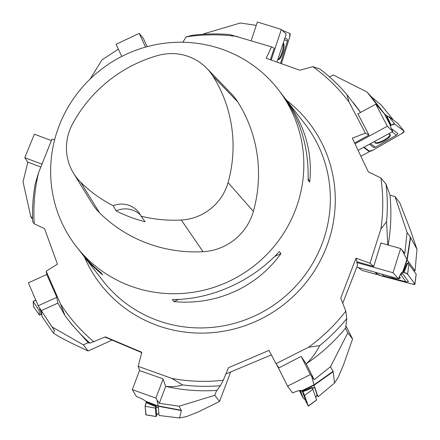 <?xml version="1.0" encoding="UTF-8"?>
<svg xmlns="http://www.w3.org/2000/svg" width="440" height="440" viewBox="0 0 440 440"><rect width="100%" height="100%" fill="white"/><g stroke="black" fill="none" stroke-linecap="round" stroke-linejoin="round"><path stroke-width="0.66" d="M59.818 124.031A127.881 124.454 142.2 0 1 160.639 43.797A127.881 124.454 142.2 0 1 278.305 89.639A127.881 124.454 142.2 0 1 294.646 211.943A127.881 124.454 142.2 0 1 193.826 292.177A127.881 124.454 142.2 0 1 76.164 246.34A127.881 124.454 142.2 0 1 59.818 124.031M173.91 301.582L172.337 299.547C211.079 299.706 252.197 281.276 279.367 251.57L280.946 253.605C256.85 287.282 215.738 305.712 173.91 301.582L178.811 299.387M76.164 246.34L82.61 254.54L88.33 260.997L94.501 267.119L101.107 272.882L102.68 274.918L101.151 273.713L92.395 265.865L87.005 260.062L81.647 253.369M283.635 96.558L285.351 98.731C304.706 124.377 312.818 152.174 309.678 182.127L308.099 180.092C308.908 147.131 300.229 118.597 282.068 94.496L278.305 89.639M72.408 124.223A136.818 133.144 142.2 0 1 157.85 55.506A50.496 49.142 142.2 0 1 206.816 68.354A50.496 49.142 142.2 0 1 212.872 76.049A136.818 133.144 142.2 0 1 228.063 182.556A50.496 49.142 142.2 0 1 181.319 220.017A136.818 133.144 142.2 0 1 141.053 216.156L145.118 221.716A137.478 133.793 -37.8 0 1 116.127 210.848L113.201 205.716A136.818 133.144 142.2 0 1 80.68 182.237A50.496 49.142 142.2 0 1 73.546 173.234A50.496 49.142 142.2 0 1 72.408 124.223M206.816 68.354L231.231 93.588A54.351 52.894 142.2 0 1 237.749 101.877A140.674 136.901 142.2 0 1 253.369 211.382A54.351 52.894 142.2 0 1 203.055 251.708A140.674 136.901 142.2 0 1 99.583 212.856A54.351 52.894 142.2 0 1 91.9 203.17L73.546 173.234M113.201 205.716A22.38 21.78 142.2 0 1 138.716 212.382A22.38 21.78 142.2 0 1 141.053 216.156M140.404 214.913A22.38 21.78 -37.8 0 0 116.127 210.848M308.149 178.596L309.678 182.127M280.946 253.605L274.703 256.405M38.538 172.805A176.198 171.474 -37.8 0 0 34.249 223.85L32.626 221.507A179.196 174.389 -37.8 0 1 35.227 183.909L38.538 172.805L51.937 139.194L54.599 139.953M34.249 223.85L44.556 228.663L57.442 264.143L46.167 271.194L46.871 274.681L56.667 296.978L57.91 303.127L64.994 315.541A179.196 174.389 -37.8 0 0 68.277 319.918A179.196 174.389 -37.8 0 0 90.03 343.123L105.353 336.87L141.823 352.275L138.149 366.344L139.755 370.667L162.888 378.774L165.743 386.375C171.842 387.057 177.447 386.568 182.562 384.89A179.196 174.389 -37.8 0 0 220.402 385.693L223.251 380.27L228.426 367.752L268.966 350.4L276.051 363.666L278.949 367.895L301.114 356.422L306.229 363.831C311.553 358.864 316.041 352.798 319.693 345.62A179.196 174.389 -37.8 0 0 346.781 318.61L345.802 311.113L340.758 298.056L356.004 258.181L369.991 263.225L373.714 266.47L356.972 261.773L356.757 262.322L357.55 265.249L342.76 303.232M64.994 315.541L60.456 303.842L46.167 271.194M60.456 303.842A176.198 171.474 -37.8 0 0 93.901 341.82M182.562 384.89L171.875 378.428L138.149 366.344M171.875 378.428A176.198 171.474 -37.8 0 0 223.251 380.27M319.693 345.62L308.473 347.286L276.051 363.666M308.473 347.286A176.198 171.474 -37.8 0 0 345.802 311.113M387.789 244.943L386.562 221.678L380.864 229.07L369.991 263.225M380.864 229.07A176.198 171.474 -37.8 0 0 380.842 177.958L368.308 171.859L352.325 138.177L365.387 133.106L368.995 135.141L354.613 142.962M360.586 112.431L346.923 94.661L349.019 102.031L365.387 133.106M349.019 102.031A176.198 171.474 -37.8 0 0 312.796 66.66L299.877 70.252L266.173 58.24L271.53 46.855L274.219 48.136L270.391 59.686M237.6 36.586A176.198 171.474 -37.8 0 0 186.137 36.883L191.994 35.349A179.196 174.389 -37.8 0 1 229.878 34.578L271.53 46.855M186.137 36.883L182.826 42.257M220.402 385.693L217.003 390.335C199.573 391.584 182.485 390.258 165.743 386.375M90.03 343.123L88.462 342.887L72.022 324.748M346.781 318.61L345.702 327.943C334.208 341.841 321.046 353.804 306.229 363.831M381.398 243.15L381.013 242.814L373.714 266.47M386.562 221.678A179.196 174.389 -37.8 0 0 385.99 184.08L389.928 194.838C391.617 211.596 391.039 228.305 388.19 244.965M385.99 184.08L380.842 177.958M356.004 258.181L356.972 261.773M357.935 113.872L368.995 135.141M355.526 105.501L360.624 112.409M346.923 94.661A179.196 174.389 -37.8 0 0 319.875 69.031L312.796 66.66M141.735 352.622L104.934 337.051M271.37 354.904L225.852 373.984M41.949 164.137L24.767 157.707L34.381 134.195L51.381 140.558M24.767 157.707L27.819 162.151L40.81 167.013M27.819 162.151L23.029 181.775L30.844 216.904L32.516 217.531M32.549 219.104L30.844 216.904M41.305 310.64L54.434 330.451L53.389 333.069L41.965 316.536L41.563 311.13L39.182 307.423L41.305 310.64L57.899 303.1M56.738 297.336L38.247 305.74L28.364 282.849L46.827 274.461M38.247 305.74L39.182 307.423M112.112 340.087L88.105 350.999L83.347 344.861L52.157 327.002M83.347 344.861L88.209 342.65M88.105 350.999L69.746 342.287L59.741 337.024L53.389 333.069M54.483 330.616L41.509 310.959L54.434 330.451M40.645 309.65L41.641 312.169M40.469 309.375L39.039 310.167L39.408 315.123L41.492 314.413M33.545 306.603L33.176 301.653A3.196 0.44 -23.5 0 1 35.794 300.058L33.176 301.653L33.583 306.658A3.196 0.44 -23.5 0 1 33.556 306.636A3.196 0.44 -23.5 0 1 33.545 306.603L39.413 315.134L33.556 306.636M40.7 309.788A2.893 0.402 156.5 0 0 40.529 310.019L40.827 314.028A2.893 0.402 156.5 0 0 40.865 314.077A2.893 0.402 156.5 0 0 40.964 314.1M147.186 46.657L143.259 38.209L139.211 33.391L145.59 47.096M139.211 33.391L116.116 44.292L121.764 56.436M118.366 49.132L101.998 59.867L90.211 78.953M276.991 61.985L286.204 34.194L281.347 29.442L271.227 59.978M281.347 29.442L257.367 22L251.174 40.678M256.251 25.355L240.339 23.007L203.924 33.77L203.77 34.249M277.893 59.406C280.313 59.466 284.416 46.976 283.047 43.725M281.463 63.558L289.713 36.905A3.196 0.875 106.7 0 0 289.845 33.506L282.227 30.3L289.845 33.506L289.713 36.905L281.463 63.558M284.334 39.672L287.441 40.981L280.555 63.239M283.245 43.12A8.63 2.365 -73.3 0 1 283.261 43.126A8.63 2.365 -73.3 0 1 282.915 52.25A8.63 2.365 -73.3 0 1 278.185 59.615A8.63 2.365 -73.3 0 1 277.86 59.367M287.441 40.981L287.265 39.078L284.916 38.088M387.871 116.54L384.423 113.867L377.267 105.578L379.924 108.526L367.021 92.01L371.129 96.58L381.249 105.056L393.652 120.285M360.943 156.266L369.331 151.663L369.144 151.019M358.144 150.37L392.849 131.5L387.36 126.225L355.014 143.809M387.36 126.225L375.788 104.165L357.731 113.982M375.788 104.165L377.267 105.578M392.849 131.5C390.907 127.683 390.022 125.582 390.192 125.191L390.885 125.582L390.291 125.934M329.577 76.972L333.256 74.971L367.021 92.01M369.331 151.663L363.66 147.373M391.177 125.059L394.785 124.135L404.019 131.137L402.138 133.37L372.889 150.2L369.276 151.118L364.05 147.158L369.276 151.118A3.196 0.99 152.7 0 0 372.889 150.2L402.138 133.37A3.196 0.99 152.7 0 0 404.08 131.197A3.196 0.99 152.7 0 0 404.019 131.137L394.785 124.135A3.196 0.99 152.7 0 0 391.177 125.059L387.255 116.82L386.832 117.068L390.885 125.582M371.129 96.58L384.752 114.169L390.495 125.312M387.107 116.908L386.689 115.643M374.82 142.269L374.918 142.357C377.13 144.546 390.583 137.418 389.928 134.398M387.255 116.82A1.21 0.374 -27.3 0 1 388.619 116.474L397.854 123.47A1.21 0.374 -27.3 0 1 397.881 123.497A1.21 0.374 -27.3 0 1 397.892 123.525M392.101 131.907L396.418 135.179L375.397 147.268L370.574 143.611M388.042 134.112A8.63 2.673 -27.3 0 1 389.994 134.447A8.63 2.673 -27.3 0 1 390.225 134.701A8.63 2.673 -27.3 0 1 383.812 141.086A8.63 2.673 -27.3 0 1 374.891 142.61A8.63 2.673 -27.3 0 1 375.249 141.07M369.474 144.21L373.764 147.466L375.397 147.268M396.418 135.179L397.92 133.567L391.446 128.662M413.738 270.716L415.058 270.798L406.901 259.611L402.132 250.19L404.811 253.358L407.083 232.436L410.597 237.518L416.972 249.238L410.361 229.95L399.79 202.763L395.032 196.625L407.083 232.436M358.32 267.531L361.928 270.375L376.91 274.555L377.25 273.95M356.824 267.113L398.585 278.834L393.014 272.723L356.824 262.565M393.014 272.723L400.637 248.545L380.947 243.023M400.637 248.545L402.132 250.19M398.585 278.834C400.186 274.329 401.566 272.052 402.721 272.014L403.365 272.586L402.017 272.239M395.032 196.625L389.966 195.206M376.91 274.555L375.249 272.283M403.948 272.404L407.583 274.115L414.832 284.009L412.555 284.152L380.996 275.803L377.355 274.093L376.233 272.558L377.355 274.093A3.196 0.693 -161.4 0 0 380.996 275.803L412.555 284.152A3.196 0.693 -161.4 0 0 414.909 284.218A3.196 0.693 -161.4 0 0 414.832 284.009L407.583 274.115A3.196 0.693 -161.4 0 0 403.948 272.404L407.561 263.516L407.105 263.395L403.365 272.586M410.597 237.518L407.143 259.996L403.029 272.19M416.972 249.238L415.058 270.798M407.655 263.544L408.661 262.07M398.959 277.772L400.158 277.547M407.561 263.516L408.936 264.165L416.163 274.192M400.334 274.604L400.807 274.731L406.016 281.842L383.339 275.841L382.151 274.219M399.366 276.721A8.63 1.87 18.6 0 1 400.059 277.398A8.63 1.87 18.6 0 1 400.257 278.014A8.63 1.87 18.6 0 1 398.679 278.564M397.315 278.476A8.63 1.87 18.6 0 1 389.098 276.172M408.617 263.923L407.985 263.06M382.025 274.186L383.339 275.841M406.016 281.842L408.491 281.633L402.507 273.466L401.22 273.125M402.507 273.466L400.807 274.731M317.042 394.884L318.06 396.814L314.039 385.259L311.691 376.365L314.221 379.72L306.202 363.847M314.221 379.72L330.506 366.691L333.212 371.723L314.039 385.259L302.175 390.973L301.857 390.687C300.173 390.12 297.083 390.874 292.584 392.942L287.584 386.155L276.727 364.65M287.584 386.155L310.349 374.545L301.416 356.857M310.349 374.545L311.691 376.365M345.95 325.902L352.577 339.02L347.82 332.882L330.506 366.691M347.82 332.882L345.466 328.229M352.577 339.02L343.502 364.87L338.234 377.25L334.516 383.103L318.06 396.814M302.907 391.71L304.601 395.406L308.286 405.993L304.904 399.52L308.325 406.17L304.601 395.406L302.907 391.71L312.334 387.888L312.125 387.47L302.379 391.424L302.099 390.874M302.175 390.973L302.379 391.424M333.212 371.723L334.516 383.103M312.361 387.948L314.815 387.475M312.334 387.888L316.63 399.894M300.493 390.478L303.243 398.299L299.398 390.588M300.036 390.506A8.63 0.341 64.3 0 1 300.394 391.435A8.63 0.341 64.3 0 1 300.498 391.914A8.63 0.341 64.3 0 1 299.624 390.555M317.081 394.741L314.589 387.519M303.243 398.299L305.36 399.856L302.423 391.402M302.203 391.083L300.597 390.693M159.302 403.31L179.163 406.186L181.363 410.586L179.509 418L159.093 415.47L158.219 405.933L157.014 399.944L159.302 403.31L165.715 386.364M181.363 410.586L158.257 406.225L145.734 401.28C144.155 399.894 141.042 398.305 136.4 396.517L132.292 389.659L139.618 370.288M132.292 389.659L155.914 398.101L163.053 379.22M155.914 398.101L157.014 399.944M230.687 371.954L219.527 401.467L214.77 395.329L179.163 406.186M214.77 395.329L216.645 390.363M219.527 401.467L198.215 411.961L186.703 416.504L179.509 418M158.416 408.001L155.991 406.615L155.958 406.219L146.058 402.034L145.987 401.643M155.958 406.219L155.364 408.062L156.129 416.532L157.207 414.222M156.151 416.57L145.931 414.882A3.196 0.352 -69.5 0 1 145.877 414.777L145.118 406.307A3.196 0.352 -69.5 0 1 146.207 402.617L146.388 402.171L146.207 402.617L155.777 406.665M156.134 406.692A2.893 0.319 110.5 0 0 156.013 407.44L156.629 414.288A2.893 0.319 110.5 0 0 156.701 414.381L158.928 413.661M146.053 414.805L145.118 406.307L146.207 402.617M83.21 255.431L102.674 280.538A127.881 124.454 -37.8 0 0 220.336 326.375A127.881 124.454 -37.8 0 0 321.156 246.142A127.881 124.454 -37.8 0 0 304.816 123.833L285.351 98.731M212.872 76.049L237.749 101.877M228.063 182.556L253.369 211.382M181.319 220.017L203.055 251.708M80.68 182.237L99.583 212.856M286.577 100.309A131.879 128.343 142.2 0 1 325.804 248.776A131.879 128.343 142.2 0 1 205.772 333.047A131.879 128.343 142.2 0 1 84.436 257.015M33.176 301.653L39.039 310.167M39.375 307.72L40.139 309.518M40.529 310.019L40.865 310.2M40.827 314.028L41.817 314.562L40.865 314.077M390.269 125.197L384.428 113.867L370.788 96.261M390.231 125.736L390.726 125.466M404.019 131.137L397.854 123.47M394.785 124.135L388.619 116.474M402.721 272.014L406.901 259.611L410.355 237.122M402.193 272.124L403.243 272.415M414.832 284.009L416.185 274.054M407.583 274.115L408.936 264.165M301.857 390.687L313.923 384.874L333.097 371.333M308.286 405.993L316.657 399.872M304.601 395.406L312.972 389.285M312.757 388.773L313.275 387.772M315.755 397.287L317.091 394.719M145.734 401.28L158.219 405.933L181.335 410.295M145.877 414.777L156.129 416.532M145.118 406.307L155.364 408.062M156.013 407.44L156.954 407.165M156.629 414.288L158.923 413.606M72.028 324.764L68.277 319.918M355.531 105.507L353.397 102.757M397.881 123.497L404.08 131.197M416.213 274.137L414.909 284.218M317.103 394.768L315.799 397.419M316.668 399.944L308.325 406.17"/></g></svg>
